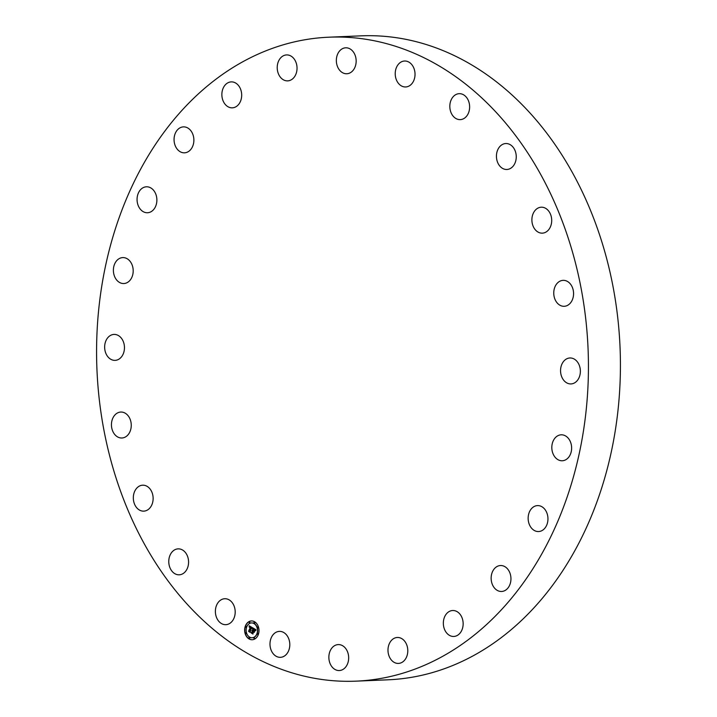 <?xml version="1.0" encoding="UTF-8"?>
<svg xmlns="http://www.w3.org/2000/svg" width="717" height="717" viewBox="0 0 717 717"><rect width="100%" height="100%" fill="white"/><g stroke="black" fill="none" stroke-linecap="round" stroke-linejoin="round"><path stroke-width="1.08" d="M233.832 605.39A12.987 9.904 87.6 0 1 225.837 624.677A12.987 9.904 87.6 0 1 216.74 618.009A12.987 9.904 87.6 0 1 224.744 598.731A12.987 9.904 87.6 0 1 233.832 605.39M328.96 37.194L360.938 35.85A322.265 245.779 87.6 0 1 609.952 271.931A322.265 245.779 87.6 0 1 498.987 639.331A322.265 245.779 87.6 0 1 388.04 679.806L356.062 681.15A322.265 245.779 87.6 0 1 107.048 445.069A322.265 245.779 87.6 0 1 218.013 77.669A322.265 245.779 87.6 0 1 328.96 37.194A322.265 245.779 87.6 0 1 577.965 273.276A322.265 245.779 87.6 0 1 467 640.675A322.265 245.779 87.6 0 1 356.062 681.15M496.791 159.667A12.987 9.904 87.6 0 1 505.799 143.534A12.987 9.904 87.6 0 1 515.899 153.348A12.987 9.904 87.6 0 1 506.892 169.481A12.987 9.904 87.6 0 1 496.791 159.667M153.133 498.369A12.987 9.904 87.6 0 1 143.767 511.14A12.987 9.904 87.6 0 1 133.317 497.957A12.987 9.904 87.6 0 1 142.674 485.194A12.987 9.904 87.6 0 1 153.133 498.369M531.889 219.976A12.987 9.904 87.6 0 1 541.245 207.204A12.987 9.904 87.6 0 1 551.705 220.388A12.987 9.904 87.6 0 1 542.339 233.15A12.987 9.904 87.6 0 1 531.889 219.976M130.942 428.578A12.987 9.904 87.6 0 1 121.899 437.997A12.987 9.904 87.6 0 1 111.762 421.462A12.987 9.904 87.6 0 1 120.806 412.051A12.987 9.904 87.6 0 1 130.942 428.578M554.071 289.767A12.987 9.904 87.6 0 1 563.114 280.347A12.987 9.904 87.6 0 1 573.25 296.883A12.987 9.904 87.6 0 1 564.207 306.293A12.987 9.904 87.6 0 1 554.071 289.767M123.172 354.055A12.987 9.904 87.6 0 1 115.105 360.364A12.987 9.904 87.6 0 1 106.134 353.974A12.987 9.904 87.6 0 1 105.937 340.718A12.987 9.904 87.6 0 1 114.012 334.418A12.987 9.904 87.6 0 1 122.974 340.808A12.987 9.904 87.6 0 1 123.172 354.055M561.841 364.29A12.987 9.904 87.6 0 1 569.916 357.98A12.987 9.904 87.6 0 1 578.888 364.379A12.987 9.904 87.6 0 1 579.076 377.626A12.987 9.904 87.6 0 1 571.01 383.927A12.987 9.904 87.6 0 1 562.038 377.536A12.987 9.904 87.6 0 1 561.841 364.29M130.351 279.881A12.987 9.904 87.6 0 1 123.835 283.538A12.987 9.904 87.6 0 1 114.263 275.624A12.987 9.904 87.6 0 1 116.235 261.239A12.987 9.904 87.6 0 1 122.75 257.591A12.987 9.904 87.6 0 1 132.322 265.496A12.987 9.904 87.6 0 1 130.351 279.881M554.671 438.463A12.987 9.904 87.6 0 1 561.178 434.816A12.987 9.904 87.6 0 1 570.759 442.721A12.987 9.904 87.6 0 1 568.778 457.105A12.987 9.904 87.6 0 1 562.271 460.762A12.987 9.904 87.6 0 1 552.69 452.848A12.987 9.904 87.6 0 1 554.671 438.463M151.986 211.112A12.987 9.904 87.6 0 1 147.514 212.743A12.987 9.904 87.6 0 1 137.485 203.234A12.987 9.904 87.6 0 1 141.948 188.428A12.987 9.904 87.6 0 1 146.42 186.796A12.987 9.904 87.6 0 1 156.458 196.306A12.987 9.904 87.6 0 1 151.986 211.112M533.036 507.233A12.987 9.904 87.6 0 1 537.508 505.602A12.987 9.904 87.6 0 1 547.537 515.111A12.987 9.904 87.6 0 1 543.065 529.917A12.987 9.904 87.6 0 1 538.592 531.548A12.987 9.904 87.6 0 1 528.563 522.039A12.987 9.904 87.6 0 1 533.036 507.233M186.599 152.434A12.987 9.904 87.6 0 1 184.511 152.82A12.987 9.904 87.6 0 1 174.186 141.643A12.987 9.904 87.6 0 1 181.338 127.259A12.987 9.904 87.6 0 1 183.427 126.873A12.987 9.904 87.6 0 1 193.751 138.04A12.987 9.904 87.6 0 1 186.599 152.434M498.414 565.91A12.987 9.904 87.6 0 1 500.502 565.534A12.987 9.904 87.6 0 1 510.827 576.701A12.987 9.904 87.6 0 1 503.684 591.095A12.987 9.904 87.6 0 1 501.595 591.48A12.987 9.904 87.6 0 1 491.27 580.304A12.987 9.904 87.6 0 1 498.414 565.91M231.842 107.837A12.987 9.904 87.6 0 1 221.867 94.967A12.987 9.904 87.6 0 1 231.232 81.89A12.987 9.904 87.6 0 1 231.708 81.881A12.987 9.904 87.6 0 1 241.683 94.761A12.987 9.904 87.6 0 1 232.317 107.837A12.987 9.904 87.6 0 1 231.842 107.837M453.171 610.508A12.987 9.904 87.6 0 1 463.146 623.378A12.987 9.904 87.6 0 1 453.789 636.454A12.987 9.904 87.6 0 1 453.314 636.463A12.987 9.904 87.6 0 1 443.339 623.593A12.987 9.904 87.6 0 1 452.696 610.508A12.987 9.904 87.6 0 1 453.171 610.508M284.631 80.376A12.987 9.904 87.6 0 1 277.264 66.305A12.987 9.904 87.6 0 1 286.585 54.922A12.987 9.904 87.6 0 1 289.623 55.415A12.987 9.904 87.6 0 1 296.99 69.486A12.987 9.904 87.6 0 1 287.669 80.869A12.987 9.904 87.6 0 1 284.631 80.376M400.391 637.969A12.987 9.904 87.6 0 1 407.749 652.04A12.987 9.904 87.6 0 1 398.437 663.422A12.987 9.904 87.6 0 1 395.399 662.938A12.987 9.904 87.6 0 1 388.031 648.858A12.987 9.904 87.6 0 1 397.343 637.476A12.987 9.904 87.6 0 1 400.391 637.969M341.364 71.915A12.987 9.904 87.6 0 1 336.605 57.521A12.987 9.904 87.6 0 1 345.711 47.806A12.987 9.904 87.6 0 1 351.142 49.643A12.987 9.904 87.6 0 1 355.901 64.037A12.987 9.904 87.6 0 1 346.795 73.752A12.987 9.904 87.6 0 1 341.364 71.915M343.658 646.429A12.987 9.904 87.6 0 1 348.408 660.823A12.987 9.904 87.6 0 1 339.311 670.538A12.987 9.904 87.6 0 1 333.871 668.71A12.987 9.904 87.6 0 1 329.121 654.307A12.987 9.904 87.6 0 1 338.218 644.592A12.987 9.904 87.6 0 1 343.658 646.429M398.168 83.029A12.987 9.904 87.6 0 1 395.856 69.128A12.987 9.904 87.6 0 1 404.576 61.017A12.987 9.904 87.6 0 1 412.078 64.96A12.987 9.904 87.6 0 1 414.39 78.861A12.987 9.904 87.6 0 1 405.67 86.963A12.987 9.904 87.6 0 1 398.168 83.029M286.854 635.325A12.987 9.904 87.6 0 1 289.166 649.226A12.987 9.904 87.6 0 1 280.437 657.328A12.987 9.904 87.6 0 1 272.935 653.384A12.987 9.904 87.6 0 1 270.623 639.483A12.987 9.904 87.6 0 1 279.343 631.381A12.987 9.904 87.6 0 1 286.854 635.325M451.181 112.954A12.987 9.904 87.6 0 1 459.185 93.676A12.987 9.904 87.6 0 1 468.273 100.335A12.987 9.904 87.6 0 1 460.278 119.622A12.987 9.904 87.6 0 1 451.181 112.954M188.23 558.677A12.987 9.904 87.6 0 1 179.223 574.81A12.987 9.904 87.6 0 1 169.122 564.996A12.987 9.904 87.6 0 1 178.13 548.863A12.987 9.904 87.6 0 1 188.23 558.677M258.407 634.285A9.411 7.179 87.6 0 1 252.214 639.743A9.411 7.179 87.6 0 1 245.232 626.407A9.411 7.179 87.6 0 1 251.416 620.949A9.411 7.179 87.6 0 1 258.407 634.285M257.009 633.452A7.412 5.655 87.6 0 1 252.124 637.754A7.412 5.655 87.6 0 1 246.621 627.241A7.412 5.655 87.6 0 1 251.506 622.939A7.412 5.655 87.6 0 1 257.009 633.452M252.635 627.832L251.873 628.675L251.129 627.276L249.946 631.91L248.629 631.121L250.421 627.214L249.382 627.303L250.52 626.936L249.74 626.595L249.238 627.178L249.211 625.771L252.635 627.832M251.775 628.2L251.228 627.698L250.197 632.421L248.691 631.408L250.072 632.233L251.174 627.536L251.81 628.191M255.924 629.741L255.082 630.575L253.8 628.836L253.218 630.584L253.908 629.15L254.974 630.243L253.943 629.293L253.46 630.736L254.571 630.637L254.042 632.197L253.11 630.897L252.689 633.487L251.273 632.636L251.9 632.43L252.438 630.826L251.954 630.7L252.536 630.557L251.891 630.431L252.635 630.243L252.94 627.949L255.924 629.741M255.951 630.171L255.171 630.924L255.951 630.171M254.194 632.502L254.678 630.79L254.194 632.502M253.253 631.363L252.949 634.07L251.246 632.932L252.823 633.873L253.218 631.211L253.791 631.569M254.768 622.948L254.392 623.279L253.97 622.473L254.347 622.141L254.768 622.948M258.102 634.106L257.726 634.437L257.304 633.631L257.681 633.299L258.102 634.106M258.183 627.68L257.806 628.011L257.385 627.196L257.762 626.864L258.183 627.68M249.659 638.22L249.283 638.551L248.862 637.745L249.238 637.413L249.659 638.22M254.571 638.471L254.194 638.802L253.773 637.996L254.15 637.664L254.571 638.471M245.528 626.586L245.904 626.255L246.325 627.061L245.949 627.393L245.528 626.586M249.059 622.222L249.435 621.89L249.857 622.697L249.48 623.028L249.059 622.222M245.447 633.012L245.823 632.681L246.245 633.496L245.868 633.828L245.447 633.012M252.635 630.243L253.164 628.083M251.891 630.431L252.411 630.171M252.052 630.655L252.626 630.826L251.452 632.627L252.644 633.344M254.141 631.91L253.11 630.897M253.899 630.996L254.535 630.745M255.252 630.36L253.8 628.836M249.22 625.923L249.408 626.837M249.901 631.767L248.817 631.112L250.699 626.927L249.794 626.586M252.052 628.433L251.129 627.276M248.718 631.543L250.161 632.286M251.282 633.075L252.922 633.936M251.515 620.94A9.411 7.179 -92.4 0 0 245.411 626.398A9.411 7.179 -92.4 0 0 252.303 639.743M252.223 637.745A7.412 5.655 -92.4 0 0 252.312 637.745A7.412 5.655 -92.4 0 0 257.188 633.443A7.412 5.655 -92.4 0 0 251.685 622.93A7.412 5.655 -92.4 0 0 251.595 622.939M254.481 623.261L254.947 622.939L254.436 622.15M257.815 634.42L258.29 634.097L257.77 633.308M257.896 627.993L258.371 627.671L257.851 626.873M249.373 638.533L249.848 638.211L249.328 637.422M254.293 638.784L254.759 638.462L254.239 637.673M246.039 627.375L246.505 627.052L245.994 626.264M249.57 623.01L250.036 622.688L249.525 621.899M245.958 633.81L246.424 633.487L245.913 632.69"/></g></svg>
